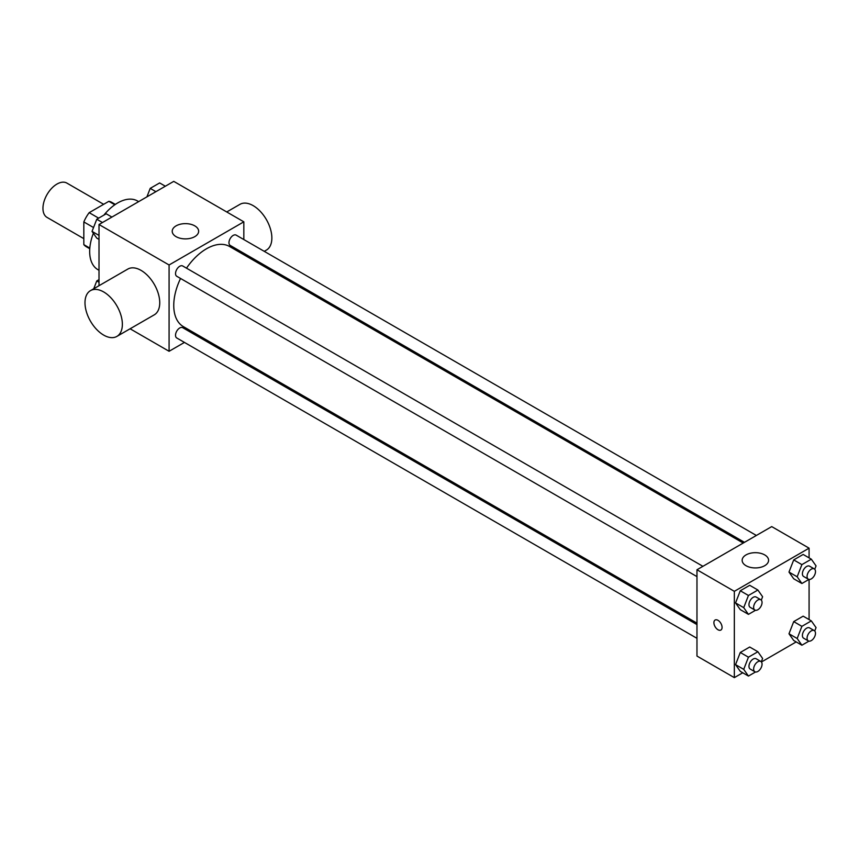 <?xml version="1.0" encoding="UTF-8"?>
<svg xmlns="http://www.w3.org/2000/svg" width="859" height="859" viewBox="0 0 859 859"><rect width="100%" height="100%" fill="white"/><g stroke="black" fill="none" stroke-linecap="round" stroke-linejoin="round"><path stroke-width="1.29" d="M103.649 204.313L66.873 183.085A19.821 11.446 120 0 0 51.604 188.389A19.821 11.446 120 0 0 42.95 208.34A19.821 11.446 120 0 0 47.052 217.413L83.828 238.641M98.656 218.143L89.175 212.667L108.846 201.317A25.577 14.764 120 0 1 111.799 202.37L115.342 204.41M89.808 248.101L83.828 244.643A25.577 14.764 120 0 0 86.222 246.673L89.765 248.723M83.828 244.643L83.828 221.933A25.577 14.764 120 0 1 89.175 212.667M93.545 227.538L83.828 221.933M114.827 204.764L108.846 201.317M93.363 233.283A39.643 22.882 120 0 0 89.669 251.494A39.643 22.882 120 0 0 97.872 269.64L99.01 270.295M138.653 201.64L137.515 200.985A39.643 22.882 120 0 0 103.875 215.126M99.01 285.703L99.01 224.521L173.754 181.367L243.827 221.826L243.827 239.554M184.438 342.419L169.083 351.288L130.106 328.782M197.581 334.827L196.335 335.558M180.551 278.466A46.246 26.704 120 0 0 173.754 305.428A46.246 26.704 120 0 0 183.332 326.603L696.971 623.151M743.218 543.049L229.578 246.501A46.246 26.704 120 0 0 186.5 268.169M243.827 253.287L243.827 254.726M169.083 351.288L169.083 264.98L243.827 221.826M756.36 535.458L236.15 235.119A5.949 3.436 120 0 0 231.565 236.719A5.949 3.436 120 0 0 228.966 242.7A5.949 3.436 120 0 0 230.201 245.416L744.463 542.33M696.971 624.59L182.709 327.687A5.949 3.436 120 0 0 178.124 329.276A5.949 3.436 120 0 0 175.526 335.268A5.949 3.436 120 0 0 176.761 337.984L696.971 638.323M696.971 576.614L176.761 276.276A5.949 3.436 -60 0 1 176.761 269.415A5.949 3.436 -60 0 1 182.709 265.979L702.92 566.317M169.083 264.98L99.01 224.521M176.084 236.655A13.218 7.624 180 0 1 172.219 231.264A13.218 7.624 180 0 1 185.437 223.63A13.218 7.624 180 0 1 198.644 231.264A13.218 7.624 180 0 1 190.494 238.308A13.218 7.624 180 0 1 176.084 236.655M90.463 290.643L127.841 269.06A26.425 15.258 60 0 1 148.199 276.147A26.425 15.258 60 0 1 159.742 302.733A26.425 15.258 60 0 1 154.266 314.834L116.888 336.406A26.425 15.258 60 0 1 90.463 321.159A26.425 15.258 60 0 1 90.463 290.643A26.425 15.258 60 0 1 110.832 297.719A26.425 15.258 60 0 1 122.365 324.315A26.425 15.258 60 0 1 116.888 336.406M264.239 251.343L266.387 250.109A26.425 15.258 -120 0 0 266.387 219.593A26.425 15.258 -120 0 0 239.962 204.335L226.744 211.958M742.745 672.78L734.338 677.633L696.971 656.061L696.971 569.753L771.715 526.599L809.081 548.171L809.081 557.878M796.186 641.92L761.428 661.999M793.716 578.783L788.991 572.073L793.716 559.907L803.154 554.452L793.716 559.907L788.991 572.073L793.716 578.783L801.887 583.508L797.173 576.786L801.887 564.621L811.326 559.177L816.05 565.888L814.74 569.281M740.275 671.351L735.551 664.641L740.275 652.475L749.714 647.02L740.275 652.475L735.551 664.641L740.275 671.351L748.447 676.065L743.722 669.354L748.447 657.189L757.885 651.745L762.609 658.456L761.289 661.838M809.081 579.449L809.081 619.586M734.338 677.633L734.338 591.325L809.081 548.171M793.716 640.492L788.991 633.781L793.716 621.615L803.154 616.161L793.716 621.615L788.991 633.781L793.716 640.492L801.887 645.216L797.173 638.505L801.887 626.34L811.326 620.885L816.05 627.596L814.74 630.989M740.275 609.643L735.551 602.921L740.275 590.756L749.714 585.312L740.275 590.756L735.551 602.921L740.275 609.643L748.447 614.357L743.722 607.646L748.447 595.48L757.885 590.026L762.609 596.747L761.289 600.13M734.338 591.325L696.971 569.753M746.02 565.705A13.218 7.624 180 0 1 742.155 560.304A13.218 7.624 180 0 1 755.362 552.681A13.218 7.624 180 0 1 768.58 560.304A13.218 7.624 180 0 1 760.419 567.359A13.218 7.624 180 0 1 746.02 565.705M722.075 627.403A5.777 3.339 60 0 1 720.884 630.044A5.777 3.339 60 0 1 715.096 626.705A5.777 3.339 60 0 1 715.096 620.037A5.777 3.339 60 0 1 719.552 621.583A5.777 3.339 60 0 1 722.075 627.403M720.884 630.044A5.777 3.339 60 0 1 715.107 626.705A5.777 3.339 60 0 1 715.107 620.026M755.512 610.277L748.447 614.357M760.816 599.743L756.145 597.048A5.949 3.436 120 0 0 751.561 598.637A5.949 3.436 120 0 0 748.962 604.618A5.949 3.436 120 0 0 750.197 607.345L754.868 610.04A5.949 3.436 120 0 0 760.816 606.604A5.949 3.436 120 0 0 760.816 599.743A5.949 3.436 120 0 0 756.231 601.332A5.949 3.436 120 0 0 753.633 607.324A5.949 3.436 120 0 0 754.868 610.04M743.722 607.646L735.551 602.921M748.447 595.48L740.275 590.756M757.885 590.026L749.714 585.312M808.953 579.428L801.887 583.508M814.257 568.883L809.586 566.188A5.949 3.436 120 0 0 805.001 567.788A5.949 3.436 120 0 0 802.403 573.769A5.949 3.436 120 0 0 803.637 576.486L808.308 579.191A5.949 3.436 120 0 0 814.257 575.755A5.949 3.436 120 0 0 814.257 568.883A5.949 3.436 120 0 0 809.672 570.483A5.949 3.436 120 0 0 807.073 576.464A5.949 3.436 120 0 0 808.308 579.191M797.173 576.786L788.991 572.073M801.887 564.621L793.716 559.907M811.326 559.177L803.154 554.452M755.512 671.985L748.447 676.065M760.816 661.451L756.145 658.756A5.949 3.436 120 0 0 751.561 660.346A5.949 3.436 120 0 0 748.962 666.337A5.949 3.436 120 0 0 750.197 669.054L754.868 671.749A5.949 3.436 120 0 0 760.816 668.323A5.949 3.436 120 0 0 760.816 661.451A5.949 3.436 120 0 0 756.231 663.051A5.949 3.436 120 0 0 753.633 669.032A5.949 3.436 120 0 0 754.868 671.749M743.722 669.354L735.551 664.641M748.447 657.189L740.275 652.475M757.885 651.745L749.714 647.02M808.953 641.136L801.887 645.216M814.257 630.603L809.586 627.897A5.949 3.436 120 0 0 805.001 629.497A5.949 3.436 120 0 0 802.403 635.477A5.949 3.436 120 0 0 803.637 638.205L808.308 640.9A5.949 3.436 120 0 0 814.257 637.464A5.949 3.436 120 0 0 814.257 630.603A5.949 3.436 120 0 0 809.672 632.192A5.949 3.436 120 0 0 807.073 638.173A5.949 3.436 120 0 0 808.308 640.9M797.173 638.505L788.991 633.781M801.887 626.34L793.716 621.615M811.326 620.885L803.154 616.161M99.01 239.414L96.766 238.115L92.042 231.404L96.766 219.238L106.205 213.784L111.906 217.08M99.01 235.42L92.042 231.404M102.468 222.524L96.766 219.238M146.921 196.861L150.207 188.379L159.645 182.935L165.347 186.22M155.908 191.675L150.207 188.379M93.738 288.753L96.766 280.947L99.01 279.647M99.01 282.246L96.766 280.947M251.096 258.924L252.353 258.205"/></g></svg>
